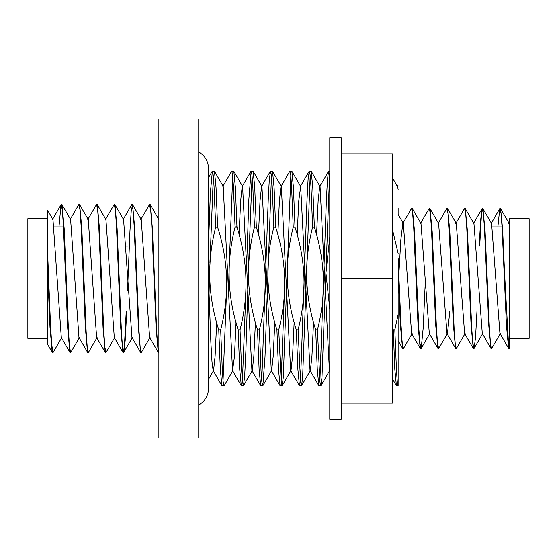 <?xml version="1.0" encoding="UTF-8"?>
<svg xmlns="http://www.w3.org/2000/svg" width="557" height="557" viewBox="0 0 557 557"><rect width="100%" height="100%" fill="white"/><g stroke="black" fill="none" stroke-linecap="round" stroke-linejoin="round"><path stroke-width="0.84" d="M329.772 370.356L329.382 370.419L320.059 186.581L319.697 186.581L318.131 200.889L316.557 234.901M313.514 322.155L311.948 356.132L310.374 370.447L310.019 370.447L300.683 186.518L298.761 200.785L297.187 234.838M294.145 322.218L292.571 356.229L291.005 370.475L290.643 370.482L281.327 186.511L280.965 186.511L279.391 200.792L277.825 234.775M274.775 322.28L273.209 356.243L271.642 370.523L271.287 370.523L261.95 186.456L261.595 186.456L260.028 200.722L258.455 234.706M255.405 322.35L253.839 356.299L252.265 370.537L251.91 370.537L242.587 186.442L242.225 186.442L240.659 200.68L239.092 234.643M236.036 322.412L234.469 356.362L232.548 370.593L223.211 186.4L222.856 186.393L231.608 171.264M216.666 322.475L215.099 356.369L213.533 370.607L213.171 370.607L212.008 362.134L210.845 341.887L208.52 278.702M329.556 175.211L321.967 377.388L320.881 385.757L319.906 382.039L317.427 329.793L315.694 329.793L317.274 369.444L318.855 385.75L320.735 385.883M314.273 226.901C325.295 260.92 326.325 295.314 317.358 330.085M314.364 227.207L312.783 187.591L311.21 171.257L309.309 171.117L310.138 174.961L310.966 186.198L312.623 227.207L314.364 227.207M310.186 175.399L302.625 377.319L301.539 385.743L300.557 382.039L298.079 329.793L296.31 329.793L297.884 369.368L299.457 385.743L301.386 385.883M294.897 226.831C305.96 261.017 306.991 295.454 297.988 330.155M295.015 227.207L293.435 187.549L291.861 171.243L289.925 171.117L290.754 174.961L291.576 186.191L293.233 227.207L295.015 227.207M290.817 175.587L283.262 377.437L282.183 385.75L281.208 382.039L278.73 329.793L276.92 329.793L278.5 369.437L280.08 385.757L282.037 385.883M275.527 226.762C286.611 260.948 287.642 295.433 278.625 330.224M275.666 227.207L274.093 187.612L272.519 171.257L270.535 171.117L271.363 174.954L272.192 186.191L273.849 227.207L275.666 227.207M271.447 175.789L264.993 357.128L262.841 385.743L261.86 382.039L261.031 370.788L259.381 329.793L257.529 329.793L259.109 369.361L260.683 385.743L262.688 385.883M256.157 226.692C267.269 260.878 268.3 295.412 259.256 330.294M256.317 227.207L254.737 187.549L253.163 171.243L251.151 171.117L251.973 174.954L252.801 186.198L254.458 227.207L256.317 227.207M252.084 175.984L248.533 266.093M248.394 270.813L245.943 349.699L244.718 375.3L243.493 385.75L242.511 382.046L241.682 370.795L240.032 329.793L238.145 329.793L239.726 369.437L241.306 385.757L243.339 385.883M236.788 226.622C247.928 260.913 248.958 295.495 239.886 330.371M236.969 227.207L235.395 187.639L233.822 171.257L231.761 171.117L232.589 174.954L233.418 186.205L235.068 227.207L236.969 227.207M232.715 176.193L229.24 264.15M228.99 272.742L228.391 293.678M224.172 385.688L223.162 382.046L222.334 370.802L220.683 329.793L218.755 329.793L220.335 369.382L221.909 385.743L223.991 385.883M217.418 226.553C228.586 260.927 229.623 295.551 220.523 330.44M217.62 227.207L216.039 187.563L214.466 171.243L212.37 171.117L213.199 174.961L214.027 186.212L215.684 227.207L217.62 227.207M213.345 176.402L209.926 262.841M209.606 274.037L209.028 293.999M341.163 419.205L341.163 403.177L392.434 403.177L392.434 153.823L341.163 153.823L341.163 137.795L329.772 137.795L329.772 419.205L341.163 419.205M341.163 403.177L341.163 278.5L392.434 278.5M341.163 278.5L341.163 153.823M398.13 273.779L400.337 324.557L402.544 348.404L403.365 348.571L402.057 341.107L400.748 320.303L398.13 258.239M411.296 208.784L411.574 208.429L412.653 213.526L413.733 228.064L418.049 325.274L420.208 348.383L420.709 348.181M428.925 208.903L429.252 208.429L430.338 213.547L431.417 228.147L435.741 325.539L437.906 348.417L438.366 348.229M446.665 208.75L448.009 213.533L449.088 228.085L453.412 325.337L455.57 348.39L456.03 348.271M464.301 208.847L464.608 208.429L465.687 213.533L466.766 228.092L471.09 325.365L473.248 348.397L473.687 348.313M479.222 246.027L480.649 219.904L482.084 208.61L483.365 213.547L484.451 228.133L488.774 325.504L490.933 348.41L491.351 348.348M497.867 226.943L499.768 208.597L501.042 213.519L502.122 228.057L506.438 325.246L508.597 348.383L509.007 348.376M509.209 347.819L509.209 247.858L509.209 348.571L508.708 347.394M508.618 348.362L499.928 333.378L491.594 223.566L482.752 208.429L481.986 211.012L481.22 218.567L479.695 246.027M490.961 348.397L482.285 333.42L473.944 223.587L465.269 208.624M473.255 348.39L464.622 333.483L456.287 223.517L455.8 223.524L464.447 208.597M449.854 310.973L447.459 333.462L446.958 333.462L438.617 223.489L429.99 208.597L429.538 208.791M437.927 348.404L429.308 333.532L420.974 223.489L412.354 208.631M416.469 275.311L416.135 281.891M420.222 348.376L411.637 333.552L403.303 223.406L402.822 223.413L400.817 239.858L398.819 275.109M398.13 189.45L397.531 186.706L392.42 177.878M398.13 260.864L398.13 385.883L397.301 382.046L396.48 370.795L394.822 329.793L393.249 329.793L392.434 327.029M392.434 229.484L398.13 253.414M208.52 244.565L210.372 192.931L212.37 171.117M218.957 330.447C207.782 296.059 206.751 261.421 215.851 226.539M223.03 380.703L226.476 293.539M238.319 330.378C227.179 296.059 226.142 261.47 235.221 226.608M242.399 380.911L245.909 292.007M246.737 263.336L248.868 199.134L251.151 171.117M257.689 330.308C246.577 296.08 245.54 261.539 254.591 226.678M261.762 381.113L268.23 199.789L269.303 179.556L270.535 171.117M277.052 330.238C265.961 295.983 264.93 261.491 273.96 226.748M281.132 381.308L285.497 263.962M296.421 330.169C285.358 296.032 284.328 261.581 293.33 226.817M300.502 381.503L306.998 199.97L308.077 179.584L309.309 171.117M315.791 330.099C304.749 295.969 303.718 261.567 312.7 226.894M319.871 381.698L326.374 200.186L327.46 179.681L328.546 171.257L329.772 177.502M329.772 309.051L325.929 273.048L329.772 237.031M486.428 260.37L486.428 271.572M509.209 338.315L529.15 338.315L529.15 218.685L509.209 218.685L509.209 247.858M508.799 348.571L509.209 348.571L509.209 347.429L508.708 347.429L504.649 274.726L502.623 229.428L500.597 208.617L500.179 208.638M491.894 348.104L491.573 348.571L490.494 343.453L489.415 328.86L485.091 231.468L482.933 208.583M476.987 310.973L475.56 337.082L474.132 348.383L472.851 343.467L471.772 328.902L467.462 231.608L465.304 208.603L464.858 208.708M456.58 348.188L456.287 348.571L455.208 343.474L454.136 328.929L449.826 231.691L447.668 208.61L447.201 208.75M438.965 348.111L438.644 348.571L437.565 343.453L436.486 328.853L432.169 231.461L430.011 208.583M425.29 281.598L423.243 327.391L421.203 348.397L419.929 343.474L418.85 328.922L414.54 231.691L412.382 208.61L411.881 208.84M403.679 348.132L403.365 348.571M398.13 208.234L398.13 214.48L403.303 223.406M398.13 348.779L398.13 270.563M398.13 372.264L398.13 385.883L396.403 385.743L394.822 369.388L393.249 329.793M398.13 314.413L394.822 329.793M198.745 278.5L198.745 118.996L158.87 118.996L158.87 438.004L198.745 438.004L198.745 278.5M53.368 352.01L53.026 352.553L51.717 344.644L50.409 322.587L47.791 256.902L47.791 344.762L47.791 273.724L49.991 327.265L52.198 352.379L52.706 352.073M47.791 218.685L27.85 218.685L27.85 338.315L47.791 338.315M47.791 210.581L47.791 273.724M149.346 204.774L150.696 209.85L151.776 225.279L156.106 328.219L158.272 352.4L158.87 352.553L157.791 347.067L156.712 331.568L152.395 228.593L150.23 204.586L149.833 204.677M141.527 352.17L141.234 352.553L140.155 347.129L139.076 331.659L134.752 228.586L132.587 204.579L131.194 211.319L129.976 230.661L127.539 290.733M126.731 310.973L125.248 340.069L123.765 352.421L122.512 347.129L121.433 331.659L117.109 228.579L114.944 204.579L114.519 204.753M106.269 352.087L105.955 352.553L104.876 347.136L103.79 331.666L99.466 228.6L97.308 204.586L96.855 204.802M88.64 352.052L88.312 352.553L87.233 347.136L86.154 331.673L81.83 228.642L79.665 204.586L79.198 204.851M71.011 352.024L70.669 352.553L69.59 347.143L68.511 331.694L64.187 228.697L62.029 204.593L61.542 204.899M154.38 276.063L154.136 281.153M141.387 352.4L150.063 337.424L149.617 337.431L141.234 219.562L132.566 204.6M136.73 275.854L136.465 281.362M140.601 352.379L131.953 337.451L123.577 219.549L114.916 204.6M122.923 352.365L114.289 337.465L105.914 219.535L97.266 204.607M96.277 204.879L96.584 204.447L97.663 209.836L98.742 225.223L103.066 328.038L105.224 352.372L96.626 337.479L88.257 219.521L79.623 204.614M87.581 352.351L78.962 337.493L70.607 219.5L61.98 204.621M69.91 352.351L61.305 337.514L52.95 219.479L47.742 210.497M58.972 226.943L61.033 204.621L62.307 209.836L63.387 225.23L67.71 328.059L69.869 352.379L70.37 352.128M78.586 204.92L78.906 204.447L79.985 209.836L81.064 225.223L85.388 328.038L87.546 352.372L88.027 352.177M105.224 352.372L105.691 352.219M113.969 204.83L114.262 204.447L115.341 209.836L116.42 225.237L120.744 328.073L122.902 352.379L123.884 349.685L124.671 341.295L126.237 310.973M127.539 277.887L127.63 275.534M131.661 204.795L131.939 204.447L133.019 209.843L134.098 225.258L138.421 328.143L140.587 352.386L141.005 352.303M198.745 151.957C205.011 155.695 208.262 161.21 208.52 168.499L208.52 388.501C208.262 395.79 205.011 401.305 198.745 405.043M329.737 370.419L320.874 385.75M320.059 186.581L311.196 171.264M310.374 370.447L301.532 385.736M300.683 186.518L291.854 171.25M291.005 370.475L282.169 385.743M281.327 186.511L272.505 171.264M271.642 370.523L262.841 385.743M261.95 186.456L253.157 171.25M252.265 370.537L243.479 385.743M242.587 186.442L233.808 171.264M232.896 370.6L224.137 385.75M223.211 186.4L214.452 171.25M213.533 370.607L208.52 379.275M402.412 348.097L398.13 340.71M411.407 208.597L402.822 223.413M429.092 208.624L420.465 223.489M446.742 208.617L438.122 223.482M455.598 348.376L446.958 333.462M482.111 208.631L473.443 223.58M499.775 208.603L491.114 223.559M509.237 222.828L508.771 223.636M212.231 171.25L208.52 177.683M221.923 385.736L213.171 370.607M241.313 385.75L232.548 370.593M251.012 171.257L242.225 186.442M260.697 385.736L251.91 370.537M270.382 171.257L261.595 186.456M280.087 385.75L271.287 370.523M289.786 171.264L280.965 186.511M299.464 385.736L290.643 370.482M309.163 171.25L300.334 186.518M318.869 385.743L310.019 370.447M328.553 171.264L319.697 186.581M329.772 371.087L329.382 370.419M485.808 246.027L485.349 246.027M468.165 246.027L467.671 246.027M450.522 246.027L449.993 246.027M432.88 246.027L432.316 246.027M470.874 310.973L470.38 310.973M453.231 310.973L452.709 310.973M435.588 310.973L435.031 310.973M502.484 226.943L492.367 226.943M507.121 330.057L506.71 330.057M489.485 330.057L489.032 330.057M500.43 333.371L491.747 348.355M482.78 333.427L474.118 348.376M465.102 333.476L456.455 348.404M456.287 223.517L447.661 208.617M447.459 333.462L438.812 348.376M429.795 333.539L421.196 348.39M412.131 333.546L403.519 348.397M509.195 223.503L500.59 208.645M328.7 171.117L329.772 171.117M396.417 385.736L392.441 378.871M398.137 185.042L397.169 186.706M84.601 310.973L85.179 310.973M102.279 310.973L102.815 310.973M119.957 310.973L120.458 310.973M82.046 246.027L82.631 246.027M99.724 246.027L100.267 246.027M117.402 246.027L117.91 246.027M126.14 246.027L127.539 246.027M50.137 330.057L50.784 330.057M67.815 330.057L68.42 330.057M54.168 226.943L64.097 226.943M420.417 348.571L421.001 348.571M438.094 348.571L438.644 348.571M455.772 348.571L456.287 348.571M473.443 348.571L473.93 348.571M491.121 348.571L491.573 348.571M411.574 208.429L412.18 208.429M429.252 208.429L429.823 208.429M446.93 208.429L447.466 208.429M464.608 208.429L465.109 208.429M482.285 208.429L482.752 208.429M499.963 208.429L500.395 208.429M150.216 204.6L158.856 219.521M123.738 352.4L132.406 337.445M106.088 352.4L114.742 337.458M88.445 352.393L97.085 337.472M70.802 352.379L79.435 337.493M53.159 352.372L61.778 337.514M158.453 219.583L158.884 218.838M149.617 337.431L158.285 352.393M140.782 219.562L149.443 204.614M123.118 219.542L131.758 204.628M105.454 219.528L114.088 204.635M87.797 219.514L96.41 204.642M70.133 219.5L78.746 204.649M52.476 219.479L61.075 204.649M47.825 344.741L52.24 352.358M52.386 352.553L53.026 352.553M70.064 352.553L70.669 352.553M87.741 352.553L88.312 352.553M105.419 352.553L105.955 352.553M123.097 352.553L123.598 352.553M140.775 352.553L141.234 352.553M61.228 204.447L61.848 204.447M78.906 204.447L79.491 204.447M96.584 204.447L97.134 204.447M114.262 204.447L114.777 204.447M131.939 204.447L132.42 204.447M149.61 204.447L150.056 204.447"/></g></svg>
